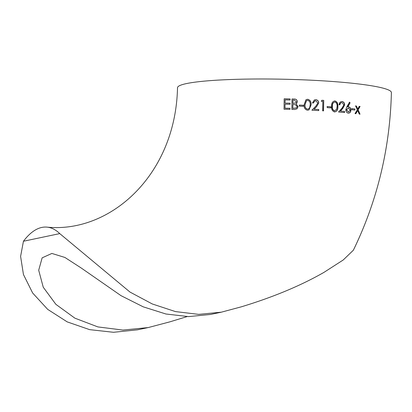 <?xml version="1.0" encoding="UTF-8"?>
<svg xmlns="http://www.w3.org/2000/svg" width="412" height="412" viewBox="0 0 412 412"><rect width="100%" height="100%" fill="white"/><g stroke="black" fill="none" stroke-linecap="round" stroke-linejoin="round"><path stroke-width="0.62" d="M59.755 233.604L23.448 241.247A106.971 42.472 93.8 0 1 46.582 227.089A106.971 42.472 93.8 0 1 59.755 233.604L129.986 292.067L152.311 303.974L175.424 311.58L198.697 314.371L221.373 312.167L241.375 306.811C273.197 297.15 300.734 285.671 323.971 272.368L343.237 259.967L353.357 250.218C377.341 200.86 390.02 148.315 391.4 92.582A106.971 10.903 1.3 0 0 327.365 81.128A106.971 10.903 1.3 0 0 177.51 87.725C175.651 175.043 110.076 233.692 46.582 227.089M23.448 241.247L20.6 256.367L23.438 274.5L32.656 293.014L47.71 309.386L67.213 321.89L89.625 329.641L113.516 332.293L137.417 329.832L147.506 327.715M290.053 104.282L285.047 104.179L285.001 108.191L289.997 108.299L289.981 109.365L284.043 109.242L284.167 98.813L290.125 98.931L290.115 100.003L285.104 99.9L285.063 103.113L290.069 103.211L290.053 104.282M318.749 109.504L318.728 110.581L311.905 110.205L315.896 106.08L317.853 102.974L315.726 100.729L314.768 100.966L313.341 103.021L312.43 102.974L314.392 99.951L315.793 99.658C317.652 99.972 318.636 101.069 318.749 102.943L316.653 106.584L314.088 109.242L318.749 109.504L314.088 109.242M311.091 104.926L308.974 109.916L307.47 110.256C304.911 109.494 303.788 107.609 304.118 104.612L306.039 99.658L307.656 99.256C310.236 99.998 311.384 101.893 311.091 104.926L310.993 104.967C311.287 101.929 310.143 100.039 307.573 99.292L307.656 99.256M303.294 106.317L299.297 106.167L299.313 105.091L303.309 105.245L303.294 106.317M294.07 99.029C296.048 98.973 297.14 99.869 297.356 101.718L296.666 103.453L296.115 103.901L298.087 106.641L296.995 108.825L294.704 109.494L291.866 109.417L292.02 98.973L294.07 99.029L291.99 99.019M321.921 100.281L323.739 100.394L323.518 110.88L322.642 110.823L322.838 101.414L321.324 101.321L321.921 100.281M330.846 107.887L327.19 107.63L327.216 106.553L330.872 106.811L330.846 107.887M337.886 106.693C338.015 109.757 336.913 111.508 334.58 111.951C332.273 111.122 331.284 109.206 331.614 106.198C331.433 103.149 332.52 101.393 334.874 100.919C337.176 101.733 338.18 103.659 337.886 106.693L337.701 106.718C337.994 103.685 336.995 101.759 334.699 100.945M334.879 111.915L334.58 111.951M334.431 100.976L334.874 100.919M344.556 111.456L344.52 112.533L338.546 112.007L342.12 107.959L343.876 104.89L342.032 102.588C340.76 102.655 340.049 103.402 339.9 104.833L339.097 104.766C339.364 102.629 340.363 101.548 342.104 101.517C343.732 101.872 344.581 102.995 344.653 104.875L342.779 108.485L340.487 111.091L344.556 111.456L340.487 111.091M348.037 113.176C349.556 113.197 350.452 112.213 350.725 110.22C350.679 108.366 349.901 107.249 348.392 106.862L348.614 106.847C350.128 107.233 350.906 108.351 350.952 110.205C350.684 112.198 349.788 113.187 348.258 113.166C346.698 112.77 345.884 111.621 345.822 109.721L346.873 106.76L349.531 102.212L350.082 102.84L347.97 106.842M354.861 110.061L351.807 109.736L351.843 108.66L354.902 108.984L354.861 110.061M360.031 114.175L359.254 114.083L357.709 110.55L355.844 113.691L355.02 113.599L357.338 109.716L355.613 105.951L356.442 106.044L357.771 108.974L359.29 106.368L360.083 106.461L358.146 109.808L360.031 114.175M221.373 312.172L210.594 314.444L188.531 316.601L165.959 314.011L143.263 306.852L121.025 295.667L81.112 267.939L64.921 257.464L51.886 253.442L42.148 257.835L38.697 270.236L43.25 287.236L55.883 304.35L74.891 318.167L97.865 326.912L122.905 330.063L148.202 327.571L169.852 321.854L187.136 316.576M355.597 113.697L357.709 110.55M359.774 114.181L358.146 109.808M357.889 109.819L360.083 106.461M359.82 106.471L359.032 106.378M356.442 106.044L357.771 108.974M356.195 106.054L355.371 105.966M354.619 110.076L354.902 108.984M354.66 109L351.611 108.675M347.527 106.883L350.082 102.84M349.86 102.856L349.309 102.233M348.341 112.09L346.368 109.844L348.423 107.908L350.215 110.189L348.341 112.09L346.585 109.829L348.423 107.908M344.308 112.553L344.344 111.477M340.291 111.111L342.578 108.505L344.653 104.875M344.447 104.895C344.375 103.015 343.531 101.898 341.903 101.537M339.709 104.859C339.854 103.427 340.564 102.676 341.831 102.614L342.032 102.588M334.4 111.976C336.728 111.534 337.825 109.783 337.701 106.718M334.637 110.874L334.456 110.9C332.695 110.164 331.969 108.624 332.288 106.286C332.093 103.906 332.896 102.485 334.699 102.022L334.874 101.996C336.604 102.743 337.335 104.282 337.073 106.62L336.656 109.231L334.637 110.874C332.865 110.138 332.139 108.598 332.453 106.26C332.263 103.876 333.066 102.459 334.874 101.996M330.682 107.918L330.872 106.811M330.707 106.842L327.061 106.579M323.374 110.91L323.739 100.394M323.6 100.43L321.793 100.312M296.64 103.479L297.356 101.718M296.97 108.85L298.031 106.687L296.115 103.901M297.304 101.764C297.093 99.91 296.001 99.014 294.034 99.076M295.924 102.861L292.865 103.469L292.947 100.07L294.23 100.106L296.419 101.707L295.95 102.835L292.896 103.417L292.947 100.07M296.583 107.846L292.788 108.418L292.881 104.488L295.461 104.689L297.15 106.61L296.609 107.826L292.824 108.371L292.881 104.488M303.222 106.358L303.309 105.245M303.237 105.287L299.256 105.137M308.933 109.932L310.993 104.967M307.573 99.292L306.013 99.673M308.573 108.897L307.434 109.226C305.472 108.541 304.648 107.027 304.968 104.684L306.471 100.662M307.666 100.327C309.608 101.022 310.442 102.537 310.179 104.88L309.747 107.491L308.619 108.876L307.522 109.185C305.549 108.5 304.726 106.986 305.045 104.643L306.507 100.641L307.666 100.327M318.6 110.617L318.625 109.54M313.98 109.278L316.54 106.62L318.749 102.943M318.631 102.974C318.517 101.105 317.539 100.008 315.685 99.694L315.793 99.658M315.685 99.694L314.341 99.972M313.249 103.015L314.716 100.986M289.955 109.417L289.971 108.351L284.991 108.248L285.047 104.179M290.027 104.334L290.069 103.211M290.043 103.263L285.063 103.113M285.053 103.165L285.104 99.9M290.089 100.049L290.125 98.931M290.105 98.978L284.167 98.865"/></g></svg>
